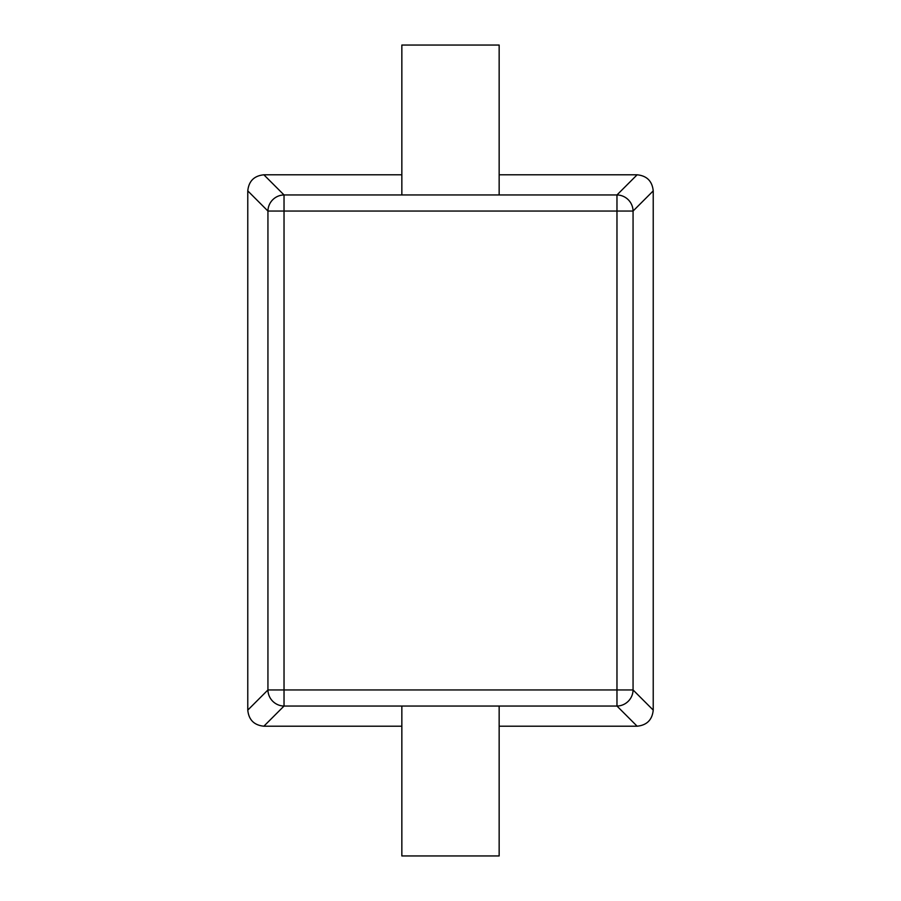 <?xml version="1.0" encoding="UTF-8"?>
<svg xmlns="http://www.w3.org/2000/svg" width="901" height="901" viewBox="0 0 901 901"><rect width="100%" height="100%" fill="white"/><g stroke="black" fill="none" stroke-linecap="round" stroke-linejoin="round"><path stroke-width="1.35" d="M499.154 174.794L637.131 174.794C646.873 175.785 652.234 181.146 653.225 190.888L653.225 710.112C652.234 719.854 646.873 725.215 637.131 726.206L499.154 726.206M401.846 726.206L263.869 726.206C254.127 725.215 248.766 719.854 247.775 710.112L247.775 190.888L267.935 211.048L267.935 689.952A16.218 15.981 45 0 0 284.029 706.046L616.971 706.046A16.218 15.981 -45 0 0 633.065 689.952L633.065 211.048A16.218 15.981 -135 0 0 616.971 194.954L284.029 194.954A16.218 15.981 135 0 0 267.935 211.048L284.029 211.048L284.029 689.952L616.971 689.952L616.971 211.048L284.029 211.048L284.029 194.954L263.869 174.794L401.846 174.794M263.869 174.794C254.127 175.785 248.766 181.146 247.775 190.888M499.154 194.954L499.154 45.05L401.846 45.05L401.846 194.954M401.846 706.046L401.846 855.95L499.154 855.95L499.154 706.046M637.131 726.206L616.971 706.046L616.971 689.952L633.065 689.952L653.225 710.112M247.775 710.112L267.935 689.952L284.029 689.952L284.029 706.046L263.869 726.206M653.225 190.888L633.065 211.048L616.971 211.048L616.971 194.954L637.131 174.794"/></g></svg>
